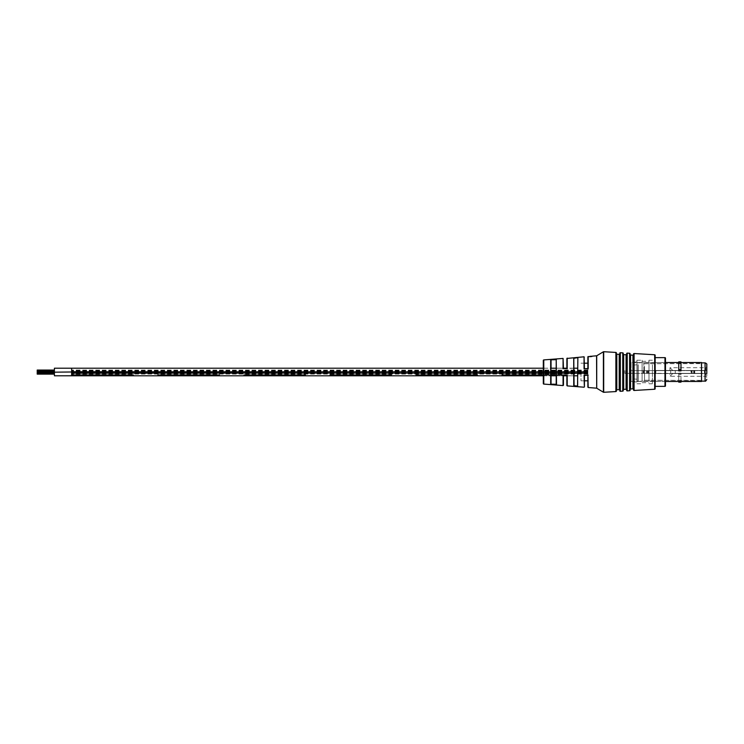 <?xml version="1.0" encoding="UTF-8"?>
<svg xmlns="http://www.w3.org/2000/svg" width="744" height="744" viewBox="0 0 744 744"><rect width="100%" height="100%" fill="white"/><g stroke="black" fill="none" stroke-linecap="round" stroke-linejoin="round"><path stroke-width="0.56" stroke-dasharray="3.72 2.79" d="M133.567 374.697L71.619 374.697L71.619 375.785L71.619 374.697L71.619 375.748L71.619 375.134L133.567 375.134L71.619 375.134L133.567 374.697L71.619 375.134L71.619 370.903L71.619 373.116L71.619 371.972L71.619 372.837L587.872 372.818L587.872 371.721L587.872 373.116L587.872 371.191L587.872 373.116L587.872 371.191L587.872 372.837L71.619 372.549L71.619 368.215L71.619 373.237L71.619 371.609L70.606 372.019L71.619 372.363L71.619 373.116L71.619 372.298L71.619 375.134L133.567 375.134L133.567 375.785L133.567 374.697L71.619 374.697L133.567 374.697L133.567 375.785L133.567 374.697M219.61 374.697L157.663 374.697L157.663 375.785L157.663 374.697L219.61 375.134L157.663 375.134L157.663 375.785L157.663 374.697L219.61 374.697L157.663 375.134L219.61 375.134L219.61 375.785L219.61 374.697L157.663 374.697L219.61 374.697L219.61 375.785L219.61 374.697M305.654 374.697L243.707 374.697L243.707 375.785L243.707 374.697L305.654 375.134L243.707 375.134L243.707 375.785L243.707 374.697L305.654 374.697L243.707 375.134L305.654 375.134L305.654 375.785L305.654 374.697L243.707 374.697L305.654 374.697L305.654 375.785L305.654 374.697M391.697 374.697L329.741 374.697L329.741 375.785L329.741 374.697L391.697 375.134L329.741 375.134L329.741 375.785L329.741 374.697L391.697 374.697L329.741 375.134L391.697 375.134L391.697 375.785L391.697 374.697L329.741 374.697L391.697 374.697L391.697 375.785L391.697 374.697M477.741 374.697L415.784 374.697L415.784 375.785L415.784 374.697L477.741 375.134L415.784 375.134L415.784 375.785L415.784 374.697L477.741 374.697L415.784 375.134L477.741 375.134L477.741 375.785L477.741 374.697L415.784 374.697L477.741 374.697L477.741 375.785L477.741 374.697M563.785 374.697L501.828 374.697L501.828 375.785L501.828 374.697L563.785 375.134L501.828 375.134L501.828 375.785L501.828 374.697L563.785 374.697L501.828 375.134L563.785 375.134L563.785 375.785L563.785 374.697L501.828 374.697L563.785 374.697L563.785 375.785L563.785 374.697M587.872 372.335L587.872 373.153L587.872 372.335M71.619 372.335L71.619 373.153L71.619 372.335M587.872 371.888L587.872 373.237L587.872 371.888M587.872 371.135L587.872 370.289L587.872 371.135M71.619 371.135L71.619 370.289L71.619 371.135M587.872 372.744L587.872 373.293L587.872 372.474L587.872 373.293L587.872 372.474L587.872 373.293L587.872 372.744L71.619 373.023L71.619 372.474L71.619 373.293L71.619 372.474L71.619 373.293L71.619 372.474L71.619 373.293L71.619 372.744L587.872 372.744M587.872 371.237L587.872 370.4L587.872 371.237M71.619 371.237L71.619 370.4L71.619 371.237M71.619 371.87L71.619 373.237L71.619 371.87M587.872 373.469L587.872 372.93L587.872 373.739L587.872 373.209L71.619 373.488L71.619 372.93L71.619 373.739L71.619 373.209L587.872 373.488M587.872 371.423L71.619 371.423L587.872 371.74L71.619 371.423L587.872 371.693L587.872 368.215L587.872 375.785L587.872 368.215L587.872 371.451L587.872 370.633L587.872 371.442L71.619 371.451L587.872 371.609L71.619 371.609M587.872 372.242L587.872 372.809L587.872 372.242M71.619 372.242L71.619 372.809L71.619 372.242M37.2 372L37.2 373.116L37.2 372.019L54.405 372.279L54.405 371.721L54.405 372.809L54.405 371.191L54.405 373.116L54.405 372.019M37.2 372.335L37.2 373.237L37.2 372.335M54.405 372.335L54.405 373.153L54.405 372.335M54.405 371.888L54.405 373.237L54.405 371.888M37.2 371.135L37.2 370.568L37.2 371.135M54.405 371.135L54.405 370.568L54.405 371.135M37.2 372.744L37.2 373.293L37.2 372.474L37.2 373.293L37.2 372.744L54.405 373.023L54.405 372.474L54.405 373.293L54.405 372.474L54.405 373.293L54.405 372.744L37.2 372.744M37.2 371.237L37.2 370.679L37.2 371.237M54.405 371.237L54.405 370.679L54.405 371.237M54.405 371.87L54.405 373.237L54.405 371.87M37.2 373.469L54.405 373.739L54.405 372.93L54.405 373.488M54.405 371.284L54.405 370.735L54.405 371.284M37.2 373.144L37.2 372.595L37.2 373.144L54.405 373.153L54.405 372.595L54.405 373.144L37.2 373.153L54.405 373.144M37.2 371.005L37.2 371.554L37.2 370.735L54.405 371.005L54.405 370.456L54.405 371.005L37.2 371.005L54.405 371.005M37.2 372.418L37.2 373.237L37.2 372.418M37.2 373.209L54.405 373.19L37.2 373.19M37.2 372.837L54.405 372.818L37.2 372.818M54.405 375.701L54.405 368.215L54.405 375.785L71.619 375.748L71.619 375.134M54.405 368.215L54.405 375.785M71.619 372.363L71.619 375.785L577.549 375.785M587.872 372.837L587.872 372.298L587.872 373.116L71.619 372.818L587.872 372.818M587.872 372L587.872 380.807L587.872 363.193L587.872 372L71.619 372.019L587.872 372.019M587.872 373.023L71.619 373.293L587.872 373.023M587.872 372.298L71.619 372.279L587.872 372.279M580.99 372L580.99 380.807L580.99 372M631.07 362.533L631.07 381.467L631.07 362.533L665.48 362.533L665.48 381.467L665.48 362.533L654.832 362.514L654.832 381.486L654.832 362.514M631.07 381.467L665.48 381.467L665.48 362.514M589.936 356.618L591.889 356.488M580.99 380.807L584.431 380.807L584.431 375.441L587.881 375.441L587.872 380.807M588.188 387.522L588.188 375.171L584.421 375.441M587.872 363.193L587.881 368.559L584.421 368.559L584.431 357.139M563.441 368.215L556.214 368.215L556.214 375.785L574.108 375.785M566.881 375.441L563.422 375.441M574.108 368.215L566.881 368.559L567.198 358.106M566.881 368.559L563.422 368.559L563.441 358.766M630.103 354.73A0.521 0.521 0 0 1 630.066 354.488L630.066 389.512A0.521 0.521 0 0 1 630.103 389.27M623.23 354.321A0.521 0.521 0 0 1 623.193 354.079L623.193 389.921A0.521 0.521 0 0 0 623.193 389.921L623.193 354.079L623.193 389.921A0.521 0.521 0 0 1 623.23 389.679M616.367 353.902A0.521 0.521 0 0 1 616.32 353.67L616.32 390.33A0.521 0.521 0 0 0 616.32 390.33L616.32 353.67L616.32 390.33A0.521 0.521 0 0 1 616.367 390.098L616.367 353.902M563.069 358.422L563.069 368.819L567.198 368.819M584.421 368.559L588.188 368.829L588.188 356.478M574.424 357.901L577.549 357.985L577.865 386.378L577.865 357.622M573.736 357.948L573.875 386.062M577.177 386.322L577.865 386.378M590.159 356.516L592.708 356.311L590.159 356.516M543.306 368.215L543.306 375.785L551.044 375.785L551.044 368.215L543.306 368.215M655.157 388.721L655.157 355.279M655.157 386.368L655.157 357.632M556.214 384.248L551.025 383.904L551.025 360.096L556.214 359.687L556.214 384.248L556.214 359.752M551.044 383.783L551.044 360.217M577.549 386.015L574.089 385.736L574.089 358.264M574.108 385.634L574.108 358.366L574.108 385.634M551.025 383.904L550.681 359.789M556.531 384.676L556.214 359.687M589.899 356.543L591.917 356.702L589.899 356.562M590.122 356.841L590.95 356.832L590.122 356.618M590.95 356.608L590.485 356.497M633.488 381.495L633.488 362.505L633.488 381.495M706.8 370.447L654.488 370.447L654.488 373.553L654.488 370.447L706.8 370.447L705.768 370.447L705.768 367.694L705.768 370.447L672.725 370.447C669.274 366.997 669.274 366.997 672.725 370.447C669.274 366.997 669.274 366.997 672.725 370.447L706.8 370.447L706.8 366.662L706.8 377.338L706.8 364.597M701.294 372L701.294 363.742L701.294 372M701.639 372L701.639 362.877L701.639 372M646.573 373.376L654.488 373.376L646.573 373.376M646.573 370.624L654.488 370.624L654.488 373.376L647.187 373.376L655.176 373.376L654.488 373.376L654.488 370.624L654.488 373.376L654.488 370.624L646.573 370.624M636.929 372L636.929 381.942L636.929 362.058L636.929 372L636.929 362.058L633.832 362.058L636.929 362.058L636.929 372M633.832 381.942L636.929 381.942L633.832 381.942L633.832 372L633.832 381.942M643.82 372L643.82 362.812L643.82 372M672.725 373.553C669.274 377.003 669.274 377.003 672.725 373.553C669.274 377.003 669.274 377.003 672.725 373.553L705.768 373.553L705.768 376.306L705.768 373.553L672.725 373.553M706.8 373.553L654.488 373.553L706.8 373.553L705.768 373.553L706.8 373.553L706.8 372M672.725 370.447L669.972 370.447L672.725 370.447M633.488 362.505L633.488 365.118L633.488 362.505M633.488 373.376L633.488 370.624L633.488 373.376L646.499 373.376L633.488 373.376M643.16 370.624L646.499 370.624L643.16 370.624L643.16 373.376L643.16 370.624L633.488 370.624L643.16 370.624M643.095 370.624L643.095 373.376M629.703 370.624L643.858 370.624L629.703 370.624L632.8 370.624L629.703 370.624L629.703 373.376L624.886 373.376L643.858 373.376L629.703 373.376L632.8 373.376L629.703 373.376L629.703 370.624M647.187 370.624L643.858 370.624L647.187 370.624L647.187 373.376L643.858 373.376L643.858 370.624L643.858 373.376L647.187 373.376L647.187 370.624M674.966 370.624L670.66 370.624L674.966 370.624M674.966 373.376L670.66 373.376L675.245 373.376L675.245 370.624L647.922 370.624L705.089 370.624L675.245 370.624L705.089 370.624L675.245 370.624L674.966 373.376M690.962 373.376L675.245 373.376L704.856 373.376L704.856 370.624L705.089 373.376L704.438 373.376L704.438 370.624L704.438 373.376L690.962 373.376L690.962 370.624M701.332 373.376L701.332 370.624L701.332 373.376L655.176 373.376L655.176 370.624L655.176 373.376L655.176 370.624L655.176 373.376L675.245 373.376L675.245 370.624L675.245 373.376L701.332 373.376M636.929 381.226L636.929 360.226L636.929 381.226L643.82 381.188M642.1 381.226L642.1 360.226L642.1 381.226M637.961 364.644L637.961 381.393L637.961 364.644M636.929 364.644L636.929 381.393L636.929 364.644M638.175 364.802L638.175 381.188L638.175 364.802M652.423 364.802L652.423 383.774L652.423 364.802M648.982 381.226L648.982 360.226L648.982 381.226M642.1 380.37L642.1 361.314L642.1 380.37M648.982 380.37L648.982 361.314L648.982 380.37M701.639 381.374L701.639 362.626M701.536 362.514L701.536 381.486M701.639 377.078L701.639 363.639L701.639 377.078M701.536 366.987L701.536 380.258L701.536 366.987M644.509 366.987L644.509 380.258L644.509 366.987M644.509 366.374L644.509 381.272L644.509 366.374M654.832 366.374L654.832 381.272L654.832 366.374M678.751 373.125L680.983 373.125L680.983 380.788L678.751 380.788L678.751 373.125L678.751 374.474L680.983 374.474L680.983 382.128M680.983 370.875L680.983 363.212L678.751 363.212L678.751 370.875M678.751 363.212L678.751 361.872M680.983 363.212L680.983 361.872M680.983 373.125L680.983 374.474M678.751 382.128L678.751 374.474M678.751 380.788L678.751 381.486M680.983 380.788L680.983 381.486M71.619 371.451L71.619 368.215L577.549 368.215M619.761 390.126L619.761 353.874M626.625 389.717L626.625 354.284M633.497 389.298L633.497 354.702M584.059 375.171L584.059 387.206M563.069 375.181L563.069 385.578M596.567 355.827L596.567 388.173M596.716 388.219L596.716 355.781M632.949 355.186L632.949 388.814M630.549 388.963L630.549 355.037M626.085 354.767L626.085 389.233M623.677 389.372L623.677 354.628M619.213 354.358L619.213 389.642M616.804 389.782L616.804 354.218M543.78 384.081L543.78 359.919M584.059 356.794L584.059 368.829M567.198 385.894L567.198 375.181M603.393 351.773L603.393 392.228M615.874 352.433L615.874 391.567M603.691 392.293L603.691 351.707M619.799 353.186L619.799 390.814M622.747 352.851L622.747 391.149M620.347 391.298L620.347 352.703M626.671 353.595L626.671 390.405M629.619 353.261L629.619 390.74M627.22 390.888L627.22 353.112M633.544 354.014L633.544 389.986M654.674 354.758L654.674 389.242M634.083 390.47L634.083 353.53M664.969 357.632L664.969 386.368M705.08 362.877L705.08 381.123M646.499 370.624L646.499 373.376L646.499 370.624M633.832 362.058L633.832 372L633.832 362.058M647.903 370.624L647.903 373.376L647.903 370.624M647.234 370.624L647.234 373.376L647.234 370.624M691.548 373.376L691.548 370.624M643.783 373.376L643.783 370.624M647.922 373.376L647.922 370.624L647.922 373.376M648.591 373.376L648.591 370.624L648.591 373.376M655.864 373.376L655.864 370.624L655.864 373.376M692.125 373.376L692.125 370.624M693.659 373.376L693.659 370.624M694.208 373.376L694.208 370.624M694.747 373.376L694.747 370.624M587.872 371.721L71.619 371.721L587.872 371.712M587.872 371.191L71.619 371.191L587.872 371.191M587.872 371.944L71.619 371.944L587.872 371.972M587.872 371.396L71.619 371.396L587.872 371.405M587.872 372.604L71.619 372.595L587.872 372.604M587.872 372.056L71.619 372.056L587.872 372.056M587.872 372.809L71.619 372.809L587.872 372.809M587.872 372.158L71.619 372.158L587.872 372.149M587.872 370.856L71.619 370.856L587.872 370.838M587.872 373.153L71.619 373.153L587.872 373.144M587.872 371.182L71.619 371.163L587.872 371.182M587.872 370.633L71.619 370.633L587.872 370.633M587.872 372.474L71.619 372.474L587.872 372.474M587.872 373.293L71.619 373.293L587.872 373.293M587.872 372.698L71.619 372.688L587.872 372.698M587.872 373.237L71.619 373.237L587.872 373.237M587.872 373.627L71.619 373.627L587.872 373.627M587.872 373.079L71.619 373.079L587.872 373.079M587.872 371.516L71.619 371.516L587.872 371.554M587.872 370.968L71.619 370.968L587.872 370.958M587.872 370.289L71.619 370.289L587.872 370.289M587.872 371.6L71.619 371.6L587.872 371.6M587.872 373.739L71.619 373.739L587.872 373.739M587.872 373.19L71.619 373.19L587.872 373.19M587.872 370.624L71.619 370.624L587.872 370.624M587.872 370.075L71.619 370.075L587.872 370.075M587.872 371.005L71.619 371.005L587.872 371.005M587.872 372.93L71.619 372.93L587.872 372.93M587.872 370.4L71.619 370.4L587.872 370.4M587.872 370.456L71.619 370.456L587.872 370.456M587.872 374.083L71.619 374.083L587.872 374.111M587.872 373.534L71.619 373.534L587.872 373.534M587.872 372.521L71.619 372.521L587.872 372.521M587.872 370.066L71.619 370.066L587.872 370.066M587.872 372.577L71.619 372.577M587.872 373.562L71.619 373.562L587.872 373.562M587.872 373.116L71.619 373.116L587.872 373.116M37.2 372.279L54.405 372.279L37.2 372.27M37.2 371.721L54.405 371.721L37.2 371.712M37.2 371.191L54.405 371.191L37.2 371.191M37.2 371.944L54.405 371.944L37.2 371.972M37.2 371.396L54.405 371.396L37.2 371.405M37.2 372.604L54.405 372.595M37.2 372.056L54.405 372.056L37.2 372.056M37.2 372.809L54.405 372.809L37.2 372.809M37.2 372.158L54.405 372.158L37.2 372.149M37.2 371.609L54.405 371.609L37.2 371.609M37.2 370.856L54.405 370.856L37.2 370.838M37.2 371.182L54.405 371.182L37.2 371.182M37.2 370.633L54.405 370.633L37.2 370.633M37.2 373.023L54.405 373.023L37.2 373.023M37.2 372.474L54.405 372.474L37.2 372.474M37.2 373.293L54.405 373.293L37.2 373.293M37.2 372.698L54.405 372.688L37.2 372.698M37.2 373.237L54.405 373.237L37.2 373.237M37.2 373.627L54.405 373.627M37.2 373.079L54.405 373.079L37.2 373.079M37.2 371.516L54.405 371.554M37.2 370.968L54.405 370.968L37.2 370.958M37.2 370.289L54.405 370.289L37.2 370.289M37.2 373.739L54.405 373.739L37.2 373.739M37.2 370.624L54.405 370.624L37.2 370.624M37.2 370.075L54.405 370.075L37.2 370.075M37.2 371.423L54.405 371.423L37.2 371.423M37.2 372.93L54.405 372.93L37.2 372.93M37.2 370.4L54.405 370.4L37.2 370.4M37.2 374.083L54.405 374.111M37.2 373.534L54.405 373.534L37.2 373.534M37.2 372.521L54.405 372.521L37.2 372.521M37.2 373.562L54.405 373.562L37.2 373.562M37.2 373.116L54.405 373.116L37.2 373.116M37.2 372.567L54.405 372.567M37.2 371.6L54.405 371.6M37.2 370.456L54.405 370.456M37.2 370.066L54.405 370.066M65.872 368.215L60.915 368.215M65.872 375.785L60.915 375.785M580.99 363.193L584.431 363.193M630.066 354.525L630.066 389.475L630.066 354.525M623.193 354.107L623.193 389.893L623.193 354.107M616.32 353.698L616.32 390.302L616.32 353.698M630.103 390.228L630.103 353.772M623.23 390.637L623.23 353.363M643.82 363.742L701.639 363.398M636.929 362.812L643.82 362.812M706.8 377.338L705.768 376.306L669.972 376.306L669.972 373.553M701.639 380.603L643.82 380.258M669.972 370.447L669.972 367.694L705.768 367.694L706.8 366.662M633.488 378.882L636.929 379.226M633.488 365.118L636.929 364.774M626.606 373.376L626.606 370.624M670.66 373.376L670.66 370.624M624.886 373.376L624.886 370.624M705.089 373.376L705.089 370.624L705.089 373.376M632.8 373.376L632.8 370.624M636.929 383.774L642.1 383.774M636.929 362.607L652.423 362.812M648.982 383.774L652.423 383.774M642.1 382.686L648.982 382.686M642.1 361.314L648.982 361.314M648.982 360.226L652.423 360.226M636.929 381.393L652.423 381.188M636.929 360.226L642.1 360.226M644.509 380.258L701.639 380.361M644.509 362.728L654.832 362.728M680.983 362.514L678.751 362.514M665.48 381.486L654.832 381.486M644.509 381.272L654.832 381.272M644.509 363.742L701.639 363.639"/><path stroke-width="1.12" d="M37.2 371.554L54.405 371.554M37.2 372.577L54.405 372.577M37.2 373.488L54.405 373.488M60.915 375.785L54.405 375.785L54.405 368.215L71.619 368.215L71.619 375.785L71.619 375.134L71.619 375.748L65.872 375.785M632.949 388.814L632.949 355.186A0.521 0.521 0 0 0 633.497 354.702L633.497 389.298A0.521 0.521 0 0 0 632.949 388.814L630.549 388.963A0.521 0.521 0 0 0 630.103 389.27M626.085 389.233L626.085 354.767A0.521 0.521 0 0 0 626.625 354.284L626.625 389.717A0.521 0.521 0 0 0 626.085 389.233L623.677 389.372A0.521 0.521 0 0 0 623.23 389.679M619.213 389.642L619.213 354.358A0.521 0.521 0 0 0 619.761 353.874L619.761 390.126A0.521 0.521 0 0 0 619.213 389.642L616.804 389.782A0.521 0.521 0 0 0 616.367 390.098L616.367 391.046A0.521 0.521 0 0 1 615.874 391.567L603.691 392.293A0.521 0.521 0 0 1 603.393 392.228L603.393 351.773A0.521 0.521 0 0 1 603.691 351.707L603.691 392.293M584.431 386.861L584.059 375.171L588.188 375.171L584.421 375.441L584.431 386.861L584.431 380.807L587.872 380.807L587.872 387.178L587.872 375.441M587.872 368.559L587.872 356.822L587.872 363.193L584.431 363.193M587.872 356.822L592.187 356.171M587.881 368.559L584.059 368.829L588.188 368.829L588.188 356.478M563.441 385.234L563.441 375.785L566.881 375.785L566.881 385.55L566.881 375.441L563.422 375.441L563.069 385.578L563.069 375.181L567.198 375.181L567.198 385.894L584.059 387.206M54.405 375.785L543.306 375.785L543.306 383.569L543.306 360.431A0.521 0.521 0 0 1 543.78 359.919L563.069 358.422L563.441 368.559L566.881 368.559L566.881 358.45L566.881 368.215L563.441 368.215M566.881 358.45L584.059 356.794L584.431 368.559M603.393 351.773L596.716 355.781L592.596 356.134M596.716 355.781L596.716 388.219L596.567 355.827M634.083 353.53L634.083 390.47L654.674 389.242A0.521 0.521 0 0 0 655.157 388.721L655.157 355.279A0.521 0.521 0 0 0 654.674 354.758L634.083 353.53A0.521 0.521 0 0 0 633.544 354.014L633.497 354.702M634.083 390.47A0.521 0.521 0 0 1 633.544 389.986L633.544 354.014M619.213 354.358L616.804 354.218A0.521 0.521 0 0 1 616.367 353.902L616.367 391.046A0.521 0.521 0 0 0 616.367 391.019L616.367 352.982A0.521 0.521 0 0 0 615.874 352.433L603.691 351.707M665.48 358.143L665.48 385.857A0.521 0.521 0 0 1 664.969 386.368L664.969 357.632A0.521 0.521 0 0 1 665.48 358.143L665.48 362.514L678.751 362.514M543.306 383.569A0.521 0.521 0 0 0 543.78 384.081L563.069 385.578M620.347 352.703L620.347 391.298L622.747 391.149A0.521 0.521 0 0 0 623.23 390.609L623.23 353.391A0.521 0.521 0 0 0 622.747 352.851L620.347 352.703A0.521 0.521 0 0 0 619.799 353.186L619.761 353.874M620.347 391.298A0.521 0.521 0 0 1 619.799 390.814L619.799 353.186M627.22 353.112L627.22 390.888L629.619 390.74A0.521 0.521 0 0 0 630.103 390.191L630.103 353.809A0.521 0.521 0 0 0 629.619 353.261L627.22 353.112A0.521 0.521 0 0 0 626.671 353.595L626.625 354.284M627.22 390.888A0.521 0.521 0 0 1 626.671 390.405L626.671 353.595M632.949 355.186L630.549 355.037A0.521 0.521 0 0 1 630.103 354.73M626.085 354.767L623.677 354.628A0.521 0.521 0 0 1 623.23 354.321M664.969 357.632L655.157 357.632L655.157 386.368L664.969 386.368M633.497 389.298L633.544 389.986M626.625 389.717L626.671 390.405M619.761 390.126L619.799 390.814M596.716 388.219L603.393 392.228M550.681 359.789L556.531 359.324L550.681 359.789L551.044 383.783L551.044 375.785L556.214 375.785L556.214 384.248L556.214 359.687L550.681 359.789L550.681 384.211L556.214 384.248M573.736 386.052L577.865 386.378L573.736 386.052L573.736 357.948L574.089 385.736L577.549 386.015L577.865 357.622L573.736 357.948L577.725 357.632M589.946 356.636L591.917 356.432L589.946 356.692M587.881 375.441L588.188 387.522L596.567 388.173M591.917 356.227L589.936 356.348M566.881 368.559L563.422 368.559M543.306 360.431L543.306 368.215L65.872 368.215M665.48 385.857L665.48 381.486L701.536 381.486L701.536 362.514L680.983 362.514M556.214 359.752L556.214 368.215L551.044 368.215L551.044 360.217M556.531 384.676L556.214 359.687M577.549 386.015L577.865 357.622L574.089 358.264M590.429 356.59L590.95 356.608M701.639 381.123L705.08 381.123L705.08 362.877C706.502 363.472 707.079 364.048 706.8 364.597L706.8 373.553M706.8 372L706.8 370.447M701.536 362.514L701.536 381.486M680.983 369.526L680.983 361.872L678.751 361.872L678.751 369.526L680.983 369.526L680.983 370.875L678.751 370.875L678.751 369.526M678.751 381.486L678.751 382.128L680.983 382.128L680.983 381.486M54.405 372.186L71.619 371.981M615.874 391.567L615.874 352.433M654.674 389.242L654.674 354.758M543.78 359.919L543.78 384.081M622.747 391.149L622.747 352.851M629.619 390.74L629.619 353.261M630.549 355.037L630.549 388.963M623.677 354.628L623.677 389.372M616.804 354.218L616.804 389.782M584.059 368.829L584.059 356.794M567.198 358.106L567.198 368.819M563.069 368.819L563.069 358.422M37.2 371.6L54.405 371.6M37.2 373.627L54.405 373.627M37.2 371.005L54.405 371.005M37.2 370.456L54.405 370.456M37.2 373.144L54.405 373.144M37.2 372.595L54.405 372.595M37.2 370.066L54.405 370.066M37.2 372.019L54.405 372.019M37.2 374.111L54.405 374.111M60.915 368.215L54.405 368.215M577.549 368.215L574.108 368.215M577.549 375.785L574.108 375.785M623.23 390.637L623.23 353.363M630.103 390.228L630.103 353.772M705.08 362.877L701.639 362.877M705.08 381.123C705.452 381.486 706.028 380.919 706.8 379.403"/></g></svg>
